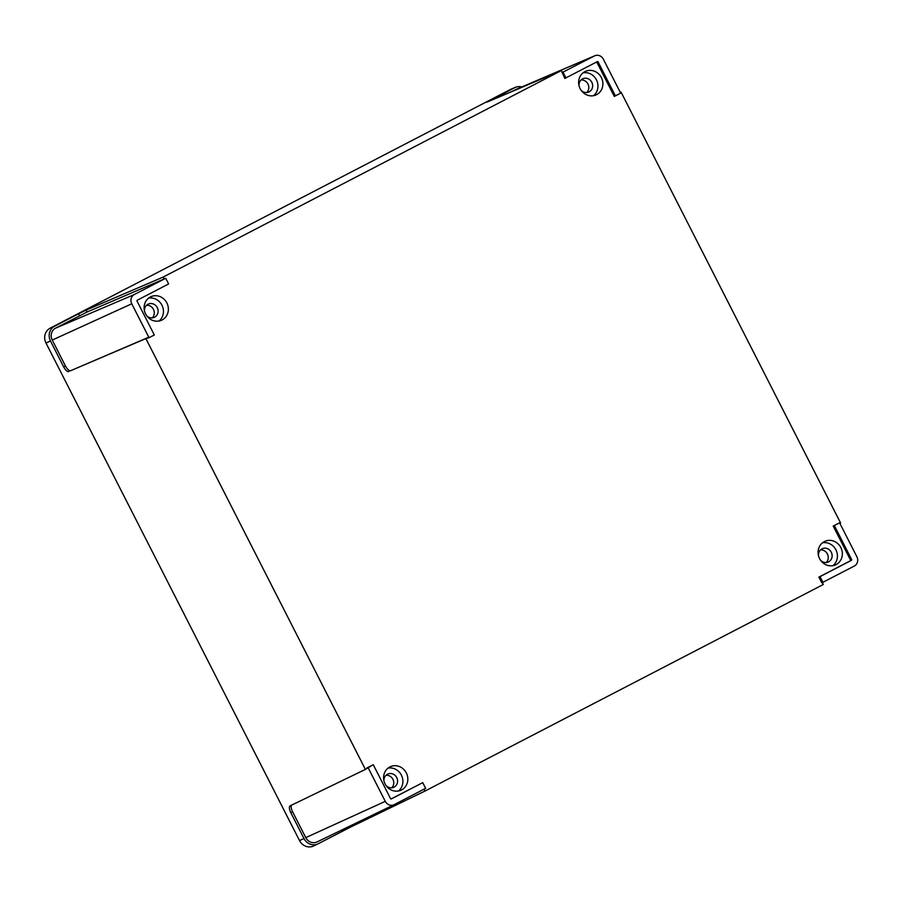 <?xml version="1.0" encoding="UTF-8"?>
<svg xmlns="http://www.w3.org/2000/svg" width="902" height="902" viewBox="0 0 902 902"><rect width="100%" height="100%" fill="white"/><g stroke="black" fill="none" stroke-linecap="round" stroke-linejoin="round"><path stroke-width="1.35" d="M385.075 783.939A12.91 11.974 65.5 0 0 401.052 790.175A12.91 11.974 65.5 0 0 406.328 772.924A12.91 11.974 65.5 0 0 390.363 766.689A12.91 11.974 65.5 0 0 385.075 783.939M398.436 790.998A12.91 11.974 65.5 0 0 401.401 775.168A12.91 11.974 65.5 0 0 388.029 768.109M145.617 313.975A12.91 11.974 65.5 0 0 161.582 320.21A12.91 11.974 65.5 0 0 166.87 302.948A12.91 11.974 65.5 0 0 150.893 296.713A12.91 11.974 65.5 0 0 145.617 313.975M158.977 321.033A12.91 11.974 65.5 0 0 161.943 305.192A12.91 11.974 65.5 0 0 148.571 298.145M819.591 558.609A12.91 11.974 65.5 0 0 835.568 564.844A12.91 11.974 65.5 0 0 840.856 547.582A12.91 11.974 65.5 0 0 824.879 541.347A12.91 11.974 65.5 0 0 819.591 558.609M832.963 565.667A12.91 11.974 65.5 0 0 835.917 549.837A12.91 11.974 65.5 0 0 822.545 542.778M580.133 88.644A12.91 11.974 65.5 0 0 596.109 94.879A12.91 11.974 65.5 0 0 601.397 77.617A12.91 11.974 65.5 0 0 585.421 71.382A12.91 11.974 65.5 0 0 580.133 88.644M593.505 95.691A12.91 11.974 65.5 0 0 596.459 79.861A12.91 11.974 65.5 0 0 583.087 72.814M586.762 92.523A7.261 6.731 65.5 0 0 581.057 79.974M579.039 85.724A7.261 6.731 -114.5 0 1 591.802 82.274A7.261 6.731 -114.5 0 1 581.102 90.268M826.221 562.487A7.261 6.731 65.5 0 0 820.516 549.938M818.497 555.7A7.261 6.731 -114.5 0 1 831.272 552.238A7.261 6.731 -114.5 0 1 820.561 560.232M152.246 317.854A7.261 6.731 65.5 0 0 146.53 305.304M144.523 311.066A7.261 6.731 -114.5 0 1 157.286 307.605A7.261 6.731 -114.5 0 1 146.586 315.599M391.705 787.829A7.261 6.731 65.5 0 0 385.988 775.269M383.981 781.031A7.261 6.731 -114.5 0 1 396.745 777.58A7.261 6.731 -114.5 0 1 386.045 785.563M165.72 278.256L134.364 294.514A7.036 6.528 65.5 0 0 131.76 303.794L149.044 337.709L154.31 334.98L137.025 301.054A0.643 0.598 -114.5 0 1 137.262 300.219L168.629 283.95L165.72 278.256L164.108 278.989L163.138 277.072L561.45 70.514L564.821 78.451L597.293 61.652A0.643 0.598 -114.5 0 1 598.116 61.945L615.401 95.871L614.285 96.413L596.989 62.463A0.609 0.564 -114.5 0 0 596.391 62.114M373.259 764.693L367.993 767.422L385.278 801.348A7.036 6.528 65.5 0 0 394.264 804.618L425.631 788.348L422.734 782.643L391.367 798.913A0.643 0.598 -114.5 0 1 390.543 798.62L373.259 764.693L365.389 769.406L145.876 338.588L149.044 337.709M422.734 782.643L391.051 798.969M424.053 789.16L425.011 791.043L823.334 584.485L822.365 582.591M818.892 577.1L821.823 582.85L854.295 566.05A7.036 6.528 65.5 0 0 856.9 556.782L839.615 522.856L838.533 523.318L833.211 526.069L850.507 560.018A0.609 0.564 -114.5 0 1 850.282 560.83L818.892 577.1L820.031 576.615L822.928 582.32M839.863 523.352L840.585 522.968L621.083 92.162L620.328 92.478M620.362 92.534L621.083 92.162M349.164 826.424L349.717 827.506L318.282 843.731A11.185 10.373 -114.5 0 1 318.045 843.855A11.185 10.373 -114.5 0 1 303.997 838.544L290.794 812.623C289.181 809.117 288.944 806.862 290.083 805.869L290.061 805.881M313.952 845.828A11.298 10.474 -114.5 0 1 313.704 845.952A11.298 10.474 -114.5 0 1 299.52 840.585L46.002 343.031A11.298 10.474 -114.5 0 1 50.174 328.148L510.205 89.58A11.298 10.474 -114.5 0 1 510.87 89.264L515.301 87.381A11.185 10.373 65.5 0 0 514.647 87.686L490.891 100.517M521.762 86.953A11.185 10.373 65.5 0 0 515.301 87.381M163.138 277.072L86.096 310.119L87.066 312.036L55.586 328.159A9.031 8.377 65.5 0 0 52.248 340.065L65.451 365.987C67.346 369.369 69.059 370.947 70.604 370.722L145.876 338.588M487.136 102.073L561.45 70.514M487.565 101.926L490.677 100.111M79.556 315.734L78.575 313.817L54.616 326.242A11.185 10.373 65.5 0 0 50.478 340.979L63.681 366.9L65.451 365.987M78.575 313.817L86.096 310.119M68.834 371.635C67.3 371.861 65.575 370.282 63.681 366.9M365.389 769.406L290.083 805.869M349.717 827.506L425.011 791.043M615.401 95.871L620.666 93.143L603.382 59.216A7.036 6.528 65.5 0 0 594.801 55.755L516.147 89.343A9.031 8.377 65.5 0 0 515.617 89.591L511.276 91.846M594.801 55.755A7.036 6.528 65.5 0 0 594.395 55.958L561.89 72.701M291.853 804.945C290.715 805.948 290.94 808.203 292.564 811.71L305.767 837.631A9.031 8.377 65.5 0 0 317.109 841.916A9.031 8.377 65.5 0 0 317.312 841.814M367.993 767.422L366.855 767.906M164.108 278.989L87.066 312.036M147.646 337.675L70.604 370.722M839.615 522.856L833.211 526.069M834.35 525.584L851.635 559.511A0.643 0.598 -114.5 0 1 851.398 560.345L820.031 576.615M563.028 72.216L565.926 77.922M303.997 838.544L299.52 840.585M514.647 87.686L510.205 89.58M54.616 326.242L50.174 328.148M50.478 340.979L46.002 343.031M594.395 55.958L515.617 89.591M385.278 801.348L305.767 837.631M342.253 831.306L341.621 830.066M292.564 811.71L290.794 812.623M131.76 303.794L52.248 340.065M134.364 294.514L55.586 328.159M851.635 559.511L850.507 560.018M851.398 560.345L850.282 560.83M598.116 61.945L596.989 62.463M318.045 843.855L313.704 845.952M394.118 804.685L317.109 841.916"/></g></svg>
